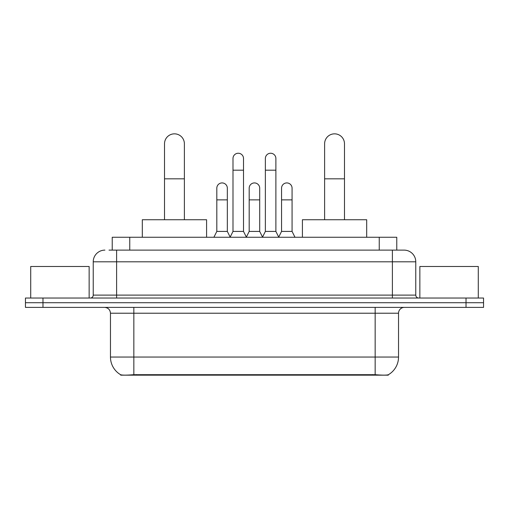 <?xml version="1.0" encoding="UTF-8"?>
<svg xmlns="http://www.w3.org/2000/svg" width="509" height="509" viewBox="0 0 509 509"><rect width="100%" height="100%" fill="white"/><g stroke="black" fill="none" stroke-linecap="round" stroke-linejoin="round"><path stroke-width="0.76" d="M112.228 250.116L112.228 237.264L396.772 237.264L396.772 250.116M388.31 374.745L388.31 375.158L120.69 375.158L120.69 374.745M110.466 357.044L133.842 357.044L133.842 313.226L110.466 313.226L110.466 357.044A20.449 20.449 0 0 0 120.576 374.688C122.09 375.279 126.512 375.279 133.842 374.688L375.158 374.688C382.482 375.279 386.904 375.279 388.424 374.688A20.449 20.449 0 0 0 398.534 357.044L398.534 313.226A5.841 5.841 0 0 1 404.375 307.379M42.979 298.032L483.55 298.032L483.55 302.709L25.45 302.709L25.45 307.379L42.979 307.379L42.979 302.709L25.45 302.709L25.45 298.032L42.979 298.032L42.979 302.709L483.55 302.709L483.55 307.379L42.979 307.379M109.276 250.116L399.991 250.116M109.009 250.116L116.606 250.116L116.606 261.804L93.23 261.804L93.23 295.112A2.92 2.92 0 0 1 90.309 298.032M104.918 250.116A11.688 11.688 0 0 0 93.23 261.804M404.082 250.116A11.688 11.688 0 0 1 415.77 261.804L392.394 261.804L392.394 250.116L403.904 250.116M415.77 261.804L415.77 295.112C415.942 296.887 416.916 297.86 418.691 298.032M483.55 298.032L483.55 302.709M89.139 298.032L89.139 266.481L30.712 266.481L30.712 298.032M478.288 298.032L478.288 266.481L419.861 266.481L419.861 298.032M164.515 219.735L164.515 143.773A9.932 9.932 0 0 1 174.447 133.842A9.932 9.932 0 0 1 184.385 143.773A9.932 9.932 0 0 0 174.447 133.842M184.385 219.735L184.385 143.773M206.584 237.264L206.584 219.735L142.31 219.735L142.31 237.264M324.615 219.735L324.615 143.773A9.932 9.932 0 0 1 334.553 133.842A9.932 9.932 0 0 1 344.485 143.773A9.932 9.932 0 0 0 334.553 133.842M344.485 219.735L344.485 143.773M366.69 237.264L366.69 219.735L302.416 219.735L302.416 237.264M230.074 237.264L232.995 231.417L243.512 231.417L246.439 237.264M243.512 231.417L243.512 158.496A5.262 5.262 0 0 0 238.257 153.241A5.262 5.262 0 0 1 238.587 153.247M232.995 231.417L232.995 170.184L243.512 170.184M232.995 170.184L232.995 158.496A5.262 5.262 0 0 1 238.257 153.241M262.447 237.264L265.367 231.417L275.884 231.417L278.805 237.264M275.884 231.417L275.884 158.496A5.262 5.262 0 0 0 270.629 153.241A5.262 5.262 0 0 1 270.96 153.247M265.367 231.417L265.367 170.184L275.884 170.184M265.367 170.184L265.367 158.496A5.262 5.262 0 0 1 270.629 153.241M213.888 237.264L216.815 231.417L227.332 231.417L230.163 237.086M227.332 231.417L227.332 188.184A5.262 5.262 0 0 0 222.401 182.935A5.262 5.262 0 0 1 227.332 188.184M216.815 231.417L216.815 199.865L227.332 199.865M216.815 199.865L216.815 188.184A5.262 5.262 0 0 1 222.401 182.935M246.35 237.086L249.181 231.417L259.698 231.417L262.536 237.086M259.698 231.417L259.698 188.184A5.262 5.262 0 0 0 254.774 182.935A5.262 5.262 0 0 1 259.698 188.184M249.181 231.417L249.181 199.865L259.698 199.865M249.181 199.865L249.181 188.184A5.262 5.262 0 0 1 254.774 182.935M278.722 237.086L281.553 231.417L292.071 231.417L294.991 237.264M292.071 231.417L292.071 188.184A5.262 5.262 0 0 0 287.14 182.935A5.262 5.262 0 0 1 292.071 188.184M281.553 231.417L281.553 199.865L292.071 199.865M281.553 199.865L281.553 188.184A5.262 5.262 0 0 1 287.14 182.935M372.531 375.158L372.531 374.586M136.469 375.158L136.469 374.586M129.757 250.116L129.757 237.264M379.243 250.116L379.243 237.264M375.158 307.379L375.158 313.226L133.842 313.226L133.842 307.379M398.534 313.226L375.158 313.226L375.158 357.044L398.534 357.044M375.158 374.688L375.158 357.044L133.842 357.044L133.842 374.688M466.021 307.379L466.021 298.032M116.606 298.032L116.606 295.112L415.77 295.112M93.23 295.112L116.606 295.112L116.606 261.804L392.394 261.804L392.394 298.032M164.515 178.831L184.385 178.831M324.615 178.831L344.485 178.831M110.466 313.226C110.122 309.676 108.175 307.729 104.625 307.379"/></g></svg>
